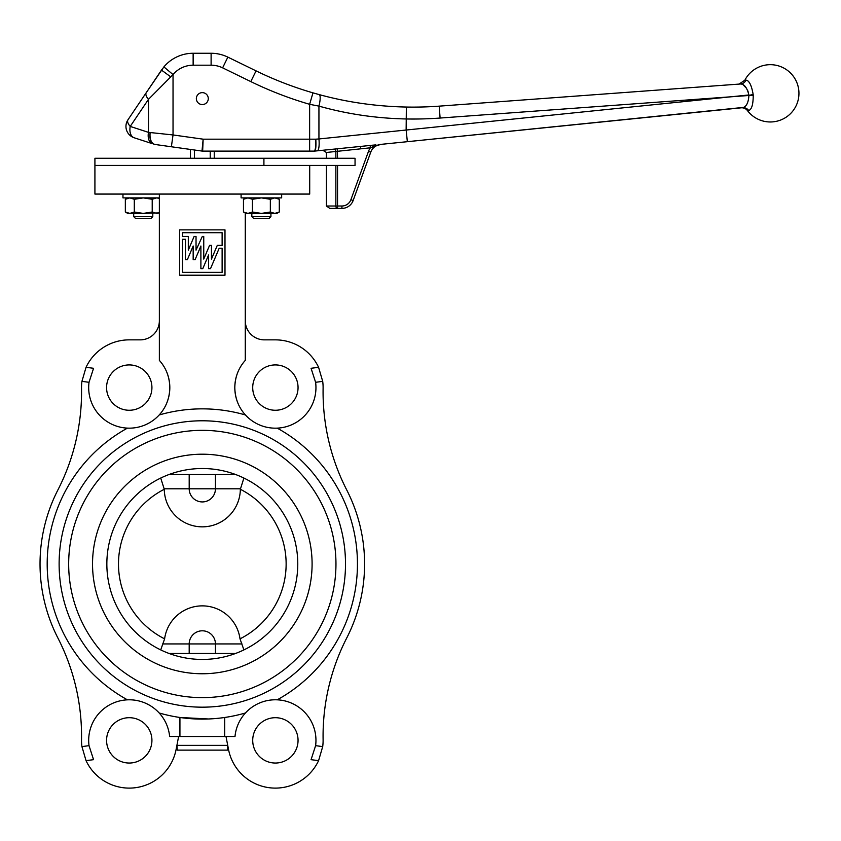 <?xml version="1.0" encoding="UTF-8"?>
<svg xmlns="http://www.w3.org/2000/svg" width="841" height="841" viewBox="0 0 841 841"><rect width="100%" height="100%" fill="white"/><g stroke="black" fill="none" stroke-linecap="round" stroke-linejoin="round"><path stroke-width="1.26" d="M202.313 275.207L179.648 275.207L179.648 229.866L224.989 229.866L224.989 275.207L202.313 275.207M202.313 272.347L182.508 272.347L182.508 239.296L185.451 239.296L185.451 259.701L187.354 259.701L193.167 246.003L193.167 259.701L195.08 259.701L200.894 246.003L200.894 268.647L202.797 268.647L208.61 254.96L208.61 268.647L210.523 268.647L219.186 248.242L222.119 248.242L222.119 272.347L202.313 272.347M202.313 236.426L196.037 250.124L196.037 236.426L194.124 236.426L188.31 250.124L188.31 236.426L182.508 236.426L182.508 232.726L222.119 232.726L222.119 245.383L217.283 245.383L211.469 259.07L211.469 245.383L209.567 245.383L203.753 259.07L203.753 236.426L202.313 236.426M160.726 478.056L164.279 489.273A83.837 83.837 0 0 0 164.615 638.855L160.726 649.904M311.433 368.989A40.568 40.568 0 0 0 311.065 368.295L315.606 382.298L322.702 381.362A47.727 47.727 0 0 1 323.102 388.384A214.791 214.791 0 0 0 346.723 489.946A162.281 162.281 0 0 1 346.723 638.014A214.791 214.791 0 0 0 323.102 739.575A47.727 47.727 0 0 1 322.702 746.598L315.606 745.662L311.065 759.665A40.568 40.568 0 0 0 311.433 758.971M176.936 745.221L177.262 750.13L227.375 750.13L227.701 745.221M177.262 745.357L227.375 745.357M202.313 659.439A95.464 95.464 0 0 0 297.777 563.985A95.464 95.464 0 0 0 202.313 468.521A95.464 95.464 0 0 0 106.849 563.985A95.464 95.464 0 0 0 202.313 659.439A95.464 95.464 0 0 1 106.849 563.985A95.464 95.464 0 0 1 202.313 468.521M202.313 697.631A133.645 133.645 0 0 0 335.958 563.985A133.645 133.645 0 0 0 202.313 430.34A133.645 133.645 0 0 0 68.668 563.985A133.645 133.645 0 0 0 202.313 697.631M202.313 420.784A143.191 143.191 0 0 0 59.122 563.985A143.191 143.191 0 0 0 202.313 707.176A143.191 143.191 0 0 0 345.504 563.985A143.191 143.191 0 0 0 202.313 420.784M263.916 158.266L94.917 158.266L94.917 194.071L309.709 194.071L309.709 165.425L94.917 165.425L355.049 165.425L355.049 158.266L263.916 158.266L263.916 165.425M227.301 743.202L226.04 736.695M179.932 736.506L234.996 736.506A40.568 40.568 0 0 1 245.435 712.989A155.122 155.122 0 0 1 159.191 712.989A40.568 40.568 0 0 1 169.64 736.506L179.932 736.506L179.932 717.478L208.536 718.981M252.71 387.596A22.675 22.675 0 0 0 275.375 410.261A22.675 22.675 0 0 0 298.05 387.596A22.675 22.675 0 0 0 275.375 364.92A22.675 22.675 0 0 0 252.71 387.596M252.71 740.374A22.675 22.675 0 0 0 275.375 763.039A22.675 22.675 0 0 0 298.05 740.374A22.675 22.675 0 0 0 275.375 717.699A22.675 22.675 0 0 0 252.71 740.374M106.576 740.374A22.675 22.675 0 0 0 129.251 763.039A22.675 22.675 0 0 0 151.927 740.374A22.675 22.675 0 0 0 129.251 717.699A22.675 22.675 0 0 0 106.576 740.374M106.576 387.596A22.675 22.675 0 0 0 129.251 410.261A22.675 22.675 0 0 0 151.927 387.596A22.675 22.675 0 0 0 129.251 364.92A22.675 22.675 0 0 0 106.576 387.596M93.193 758.971A40.568 40.568 0 0 0 93.561 759.665L89.03 745.662L81.934 746.598A47.727 47.727 0 0 1 81.524 739.575A214.791 214.791 0 0 0 57.903 638.014A162.281 162.281 0 0 1 57.903 489.946A214.791 214.791 0 0 0 81.524 388.384A47.727 47.727 0 0 1 81.934 381.362L89.03 382.298L93.561 368.295A40.568 40.568 0 0 0 93.193 368.989M315.606 745.662A40.568 40.568 0 0 0 245.435 712.989M315.606 382.298A40.568 40.568 0 0 1 245.435 414.97A40.568 40.568 0 0 1 245.278 414.792C238.55 407.317 235.059 398.256 234.807 387.596A40.568 40.568 0 0 0 245.278 414.792L245.278 414.918M159.359 414.918L159.359 414.792A40.568 40.568 0 0 0 169.819 387.596C169.577 398.256 166.087 407.317 159.359 414.792A40.568 40.568 0 0 1 159.191 414.97A40.568 40.568 0 0 1 89.03 382.298M159.359 360.39C166.076 367.843 169.567 376.915 169.819 387.596A40.568 40.568 0 0 0 159.359 360.39L159.359 194.071M178.586 736.695L176.105 749.478A47.727 47.727 0 0 1 86.045 760.653L81.934 746.598M245.278 360.39A40.568 40.568 0 0 0 234.807 387.596C235.049 376.957 238.529 367.895 245.278 360.39L245.278 213.057M169.094 474.482L235.533 474.482M235.533 653.478L169.094 653.478M159.359 320.768A19.091 19.091 0 0 1 140.268 339.859L129.251 339.859A47.727 47.727 0 0 0 86.045 367.307L81.934 381.362M322.702 381.362L318.581 367.307A47.727 47.727 0 0 0 275.375 339.859L264.368 339.859A19.091 19.091 0 0 1 245.278 320.768M227.312 743.255L228.521 749.478A47.727 47.727 0 0 0 318.581 760.653L322.702 746.598M89.03 745.662A40.568 40.568 0 0 1 159.191 712.989M224.705 736.506L224.705 717.478M127.443 428.122A155.122 155.122 0 0 0 127.443 699.838M277.194 699.838A155.122 155.122 0 0 0 277.194 428.122M245.435 414.97A155.122 155.122 0 0 0 159.191 414.97M311.065 368.295L318.581 367.307M318.581 760.653L311.065 759.665M93.561 759.665L86.045 760.653M86.045 367.307L93.561 368.295M210.229 151.107L210.229 158.266M214.245 158.266L214.245 151.107L314.24 151.107L202.649 151.107A4.773 4.773 0 0 1 201.987 151.065L154.996 144.463L171.375 146.765L173.036 134.949L203.154 139.175L201.987 151.065A4.773 4.773 0 0 0 202.649 151.107L203.154 139.175L309.635 139.175L309.635 104.316L318.939 106.113L309.635 104.316A369.914 369.914 0 0 1 250.807 81.598L222.623 67.848A26.25 26.25 0 0 0 211.112 65.199L193.136 65.199A26.25 26.25 0 0 0 173.036 74.565L148.489 99.333L130.208 126.423A11.932 7.443 108 0 0 134.192 137.777L152.473 143.716A11.932 7.443 108 0 1 148.489 132.363L173.036 134.949L173.036 74.565L163.89 66.902A38.181 38.181 0 0 1 193.136 53.267L211.112 53.267A38.181 38.181 0 0 1 227.848 57.125L256.042 70.875A357.982 357.982 0 0 0 312.968 92.857L319.16 94.591C347.259 102.276 376.326 106.418 406.361 107.049A357.982 357.982 0 0 0 439.212 106.145L740.532 83.984L439.212 106.145L440.095 118.045A369.914 369.914 0 0 1 406.14 118.97C376.106 118.329 347.039 114.04 318.939 106.113L318.939 138.954L748.879 94.97C747.092 87.706 744.306 84.047 740.532 83.984L741.625 84.079M190.381 149.435L190.381 158.266M194.397 158.266L194.397 149.992M243.901 649.904L240.011 638.855A83.837 83.837 0 0 0 240.347 489.273L243.901 478.056M240.011 638.855A38.034 38.034 0 0 0 164.615 638.855M164.279 489.273A38.034 38.034 0 0 0 202.313 526.844A38.034 38.034 0 0 0 240.347 489.273M196.352 98.607A5.971 5.971 0 0 0 202.313 104.568A5.971 5.971 0 0 0 208.284 98.607A5.971 5.971 0 0 0 202.313 92.636A5.971 5.971 0 0 0 196.352 98.607M743.675 107.385L407.349 141.687L742.582 107.68A7.159 6.802 -95.8 0 1 748.7 110.507L747.491 110.634A28.636 28.636 0 0 0 798.95 93.33A28.636 28.636 0 0 0 744.842 80.231L746.062 80.147C749.205 80.568 751.57 85.34 753.158 94.465L753.221 95.17C753.231 104.41 751.728 109.53 748.7 110.507M753.158 94.465L748.921 95.411C748.416 102.854 746.303 106.944 742.582 107.68L741.058 107.827A7.159 7.159 0 0 1 747.491 110.634M295.391 151.107L302.55 151.107M259.596 151.107L266.755 151.107M154.502 144.326A4.773 3.848 -72 0 1 153.977 144.2C150.655 142.655 149.362 138.828 150.119 132.731C149.572 138.881 151.033 142.749 154.502 144.326L154.996 144.463A4.773 4.773 0 0 1 154.187 144.274L154.187 144.274M326.413 165.425L326.413 206.003L335.864 206.003L335.864 165.425M439.212 106.145A357.982 357.982 0 0 1 406.361 107.049L406.14 129.819L407.349 141.687L380.752 144.389A11.932 11.932 0 0 0 370.744 152.179L353.136 200.536A11.932 11.932 0 0 1 341.93 208.389L329.788 208.389L326.413 206.003M314.723 151.086A4.773 4.773 0 0 1 314.24 151.107L314.261 151.107A4.773 4.71 84.2 0 0 314.734 151.086L317.236 150.833L314.734 151.086C315.796 150.297 316.153 146.334 315.806 139.175L318.939 138.954A11.932 2.891 84.2 0 1 317.236 150.833L375.906 144.873A2.386 1.104 84.2 0 0 375.17 145.735L370.408 147.795L380.752 144.389A11.932 11.932 0 0 0 370.744 152.179L368.495 151.359A14.318 14.318 0 0 1 370.408 147.795L370.145 145.43L373.131 145.136M161.935 69.435L146.26 92.657L163.89 66.902A38.181 38.181 0 0 1 193.136 53.267L193.136 65.199M127.99 119.758L146.26 92.657A11.932 5.067 34 0 0 148.489 99.333L148.489 132.363L130.208 126.423A11.932 5.067 34 0 1 127.99 119.758A11.932 11.932 0 0 0 134.192 137.777M749.52 110.213L750.508 109.277M749.163 82.323L748.101 81.083M370.408 147.795L326.413 152.473L326.413 158.266M742.96 84.615L746.566 88.347M747.607 90.334L748.385 92.542M161.483 70.097L170.618 76.762M250.807 81.598L256.042 70.875A357.982 357.982 0 0 0 312.968 92.857L309.635 104.316M319.16 94.591A11.932 2.807 105.2 0 1 318.939 106.113M365.204 145.956L360.463 146.45L360.705 148.815M309.635 151.107L309.635 139.175L315.806 139.175C315.943 146.345 315.428 150.318 314.261 151.107M753.221 95.17L440.095 118.045M740.532 83.984A7.159 6.802 85.8 0 0 746.062 80.147M337.546 158.266L337.304 148.794M335.864 158.266L335.864 151.506A2.386 1.682 84.2 0 0 333.93 149.141M326.413 152.473L322.797 150.266M251.837 216.621L270.928 216.621L269.015 218.534L253.74 218.534L251.837 216.621L251.837 213.393M270.928 216.621L270.928 213.393M241.094 194.071L241.094 197.887L281.661 197.887L281.661 194.071M245.866 197.887L243.47 199.275L247.948 197.887L252.426 199.275L252.426 212.016L247.948 213.393L243.47 212.016L243.47 199.275M243.47 212.016L245.866 213.393L276.889 213.393L279.296 212.016L274.818 213.393L270.339 212.016L261.383 213.393L252.426 212.016M252.426 199.275L261.383 197.887L270.339 199.275L274.818 197.887L279.296 199.275L279.296 212.016M270.339 199.275L270.339 212.016M158.76 197.887L159.359 198.224M134.297 199.275L143.254 197.887L152.21 199.275L152.21 212.016L143.254 213.393L127.737 213.393L125.341 212.016L125.341 199.275L129.819 197.887L134.297 199.275L134.297 212.016L129.819 213.393L125.341 212.016M159.359 212.878L143.254 213.393L134.297 212.016M152.21 199.275L156.689 197.887L159.359 198.402M159.359 213.057L156.689 213.393L152.21 212.016M122.965 194.071L122.965 197.887L159.359 197.887M152.799 216.621L133.708 216.621L135.611 218.534L150.886 218.534L152.799 216.621L152.799 213.393M133.708 216.621L133.708 213.393M202.313 673.757A109.782 109.782 0 0 0 312.095 563.985A109.782 109.782 0 0 0 202.313 454.203A109.782 109.782 0 0 0 92.531 563.985A109.782 109.782 0 0 0 202.313 673.757M240.505 488.8L215.443 488.8L215.443 474.482M164.132 488.8L189.193 488.8L189.193 474.482M215.443 488.8L189.193 488.8A13.13 13.13 0 0 0 202.313 501.93A13.13 13.13 0 0 0 215.443 488.8M215.443 653.478L215.443 643.933L189.193 643.933A13.13 13.13 0 0 1 202.313 630.803A13.13 13.13 0 0 1 215.443 643.933L242.008 643.933M162.618 643.933L189.193 643.933L189.193 653.478M337.546 165.425L337.546 206.003L341.93 206.003A9.545 9.545 0 0 0 350.897 199.716L368.495 151.359M350.897 199.716L353.136 200.536A11.932 11.932 0 0 1 341.93 208.389L341.93 206.003M211.112 65.199L211.112 53.267A38.181 38.181 0 0 1 227.848 57.125L222.623 67.848M335.864 206.003L337.546 206.003L337.546 208.389A2.386 1.693 -90 0 1 335.864 206.003M744.842 80.231L738.997 84.1M276.889 197.887L279.296 199.275M127.737 197.887L125.341 199.275"/></g></svg>
